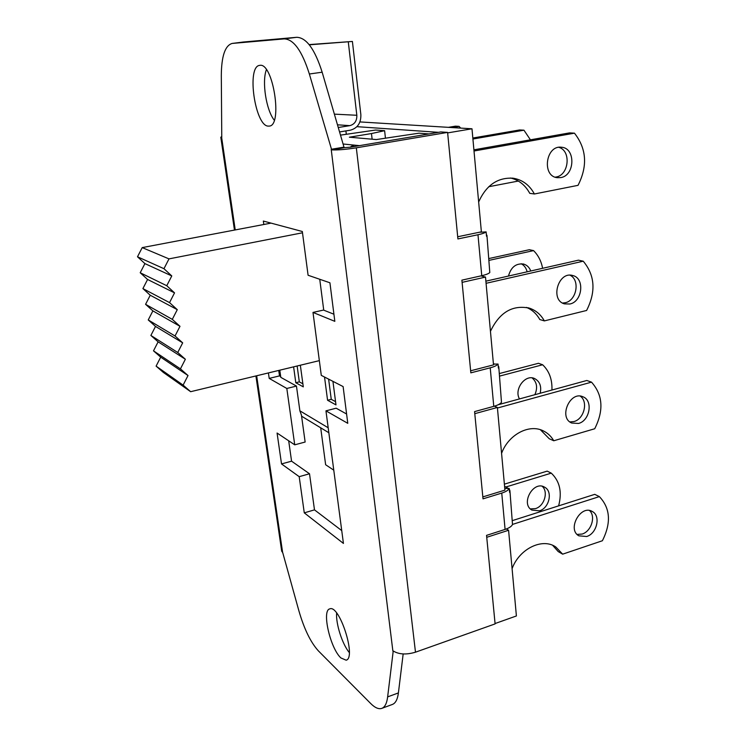 <?xml version="1.0" encoding="UTF-8"?>
<svg xmlns="http://www.w3.org/2000/svg" width="746" height="746" viewBox="0 0 746 746"><rect width="100%" height="100%" fill="white"/><g stroke="black" fill="none" stroke-linecap="round" stroke-linejoin="round"><path stroke-width="1.12" d="M558.614 505.872C562.242 492.118 559.798 481.207 551.275 473.132L547.172 471.127L504.38 484.154M505.891 486.998L551.275 473.132M539.433 510.823L531.879 510.087C520.242 503.792 533.483 480.107 544.655 487.213C553.047 491.353 549.298 508.194 539.433 510.823M530.35 508.903L535.404 508.632C544.282 506.245 548.683 491.735 542.165 486.289M551.928 390.037C552.348 379.509 549.252 371.079 542.64 364.766L538.481 363.283L499.382 373.541M499.606 376.096L542.64 364.766M519.486 398.923C513.752 389.375 525.249 373.914 534.584 378.548C539.787 381.355 541.661 386.26 540.197 393.254M534.873 394.709C537.847 387.678 536.924 382.073 532.103 377.905M518.321 181.054L488.751 186.724M530.425 139.819L523.953 130.196L519.673 129.944L472.824 138.029M472.917 139.026L523.953 130.196M507.177 143.941L510.544 143.344M512.082 568.657C519.291 548.776 542.426 537.558 555.798 546.986L562.661 554.166L558.232 551.592L552.655 545.326M512.483 524.429L599.355 496.603C610.349 508.185 611.356 522.899 602.386 540.747L562.661 554.166M586.673 536.505L578.84 535.824C566.811 529.315 580.817 504.165 592.343 511.532C601.006 515.812 596.94 533.614 586.673 536.505M599.355 496.603L594.748 494.346L512.204 520.671M577.106 534.425L582.15 534.043C591.289 531.441 596.054 516.344 589.545 510.553M542.603 268.308C541.26 261.147 538.239 255.253 533.549 250.609L529.324 249.714L489.031 258.517M489.19 260.335L533.549 250.609M508.483 276.039C510.945 267.152 515.98 263.161 523.599 264.065C526.956 265.054 529.352 267.357 530.77 270.985M527.114 271.814C526.21 268.019 524.224 265.334 521.165 263.739M478.652 201.97C486.28 185.055 497.871 177.147 513.416 178.257C522.573 179.861 529.567 185.101 534.397 193.988L529.753 193.335C525.287 185.092 518.862 179.982 510.488 177.996M474.008 151.009L574.457 133.17C586.598 148.706 587.792 166.097 578.029 185.344L534.397 193.988M560.74 177.595L557.318 177.688C541.568 176.354 545.718 144.966 561.43 147.242C575.809 147.876 575.073 175.618 560.74 177.595M574.457 133.17L569.59 132.881L473.906 149.834M555.201 177.166L555.966 177.044C569.012 175.291 571.436 150.664 558.81 147.316M501.573 453.354C508.455 434.433 529.52 423.467 543.601 431.029C547.862 433.165 551.247 436.419 553.765 440.765L549.261 438.76L540.393 429.733M497.442 408.025L591.513 382.148C602.861 394.923 603.934 410.459 594.711 428.754L553.765 440.765M578.504 423.458L571.669 423.029C558.316 417.648 570.028 390.522 582.999 396.807C593.312 400.481 589.834 420.809 578.504 423.458M591.513 382.148L586.822 380.479L498.207 404.752M569.86 421.919L573.898 421.565C584.109 419.159 588.501 401.562 580.22 396.117M490.448 331.327C499.55 312.285 512.595 304.582 529.585 308.21C535.936 310.401 540.859 314.635 544.356 320.901L539.787 319.53C536.579 313.777 532.122 309.739 526.415 307.399M486.075 283.303L583.232 261.193C594.963 275.283 596.091 291.714 586.608 310.467L544.356 320.901M569.869 304.004L564.489 303.874C549.83 300.181 558.288 270.91 572.723 275.526C584.976 278.072 582.542 301.654 569.869 304.004M583.232 261.193L578.448 260.177L485.879 281.167M562.559 303.044L565.188 302.745C576.686 300.619 580.351 279.881 569.991 275.199M460.674 128.098L459.079 126.372L455.489 126.158L448.411 127.342M451.973 127.557L459.079 126.372M332.94 381.355L335.98 404.901L327.569 400.257L324.529 377.028M327.569 400.257L331.252 399.315L335.56 401.674M328.622 379.136L331.252 399.315M333.919 314.215L323.736 310.168L319.745 279.274M300.34 365.223L303.296 386.866L295.798 382.735L293.607 366.845M263.823 224.499L263.338 221.049L302.326 231.502L308.089 275.255L329.928 282.781L334.823 321.34L312.994 312.425L321.284 375.369L343.113 386.577L347.776 423.327L325.955 410.85L343.43 543.424L304.275 512.856L299.193 476.666L281.522 463.928L277.074 433.034L294.726 444.83L305.142 442.033L301.431 415.046L299.873 410.822L296.46 386.083L280.804 377.355L279.787 370.184M346.592 414.011L336.166 408.202L325.955 410.85M309.133 44.601L352.401 41.45L360.859 114.642C361.083 122.997 357.586 128.181 350.35 130.186L339.551 131.939M352.401 41.45L309.301 44.816M338.264 127.51L349.818 125.645C354.648 124.312 356.989 120.852 356.83 115.276L348.298 41.99M295.798 382.735L299.314 381.859L302.876 383.808M297.141 365.997L299.314 381.859M333.779 470.176L325.638 464.749L320.705 427.812M312.994 312.425L323.717 310.019M294.726 444.83L286.818 388.47L296.46 386.083M221.758 136.583L220.797 137.217L221.767 137.497L221.31 75.747C221.431 56.286 225.05 45.515 232.155 43.436L284.17 38.895C293.644 39.174 302.037 50.877 309.357 74.003L331.681 149.89C337.64 150.16 345.855 149.47 356.327 147.829L447.6 132.396L440.849 131.93L350.266 147.195L344.148 147.708L322.16 72.203C314.84 49.189 306.354 37.552 296.703 37.3L243.438 42.009M509.322 489.339L509.91 490.57L509.593 492.36L509.248 488.49C508.212 490.299 505.713 491.838 501.75 493.087L505.089 529.408L486.551 535.367L495.102 623.898L415.485 652.19C406.346 654.895 398.933 654.494 393.226 650.969L387.64 696.885C386.848 703.338 384.908 707.171 381.821 708.364L392.405 704.438C395.557 703.217 397.562 699.375 398.401 692.922L403.166 653.953M266.387 69.695C261.725 81.762 266.238 110.24 274.258 120.162M336.614 613.035C335.775 623.852 342.283 644.227 349.296 652.554M278.724 370.436L279.498 375.891L280.692 376.553M288.683 440.793L291.574 461.177L309.515 473.775L314.486 509.863L341.743 530.602M505.089 529.408C509.014 528.103 511.486 526.49 512.502 524.578L509.947 491.045M504.576 486.299L508.446 488.471M509.248 488.49L504.772 488.425M501.75 493.087L483.016 498.85L474.587 411.605L493.768 406.356C497.824 405.209 500.398 403.856 501.48 402.308L498.804 367.107M498.197 365.81L498.766 366.752L498.403 368.142L498.039 364.039L493.442 364.123M493.395 363.61L494.691 364.104M498.039 364.039C496.929 365.465 494.328 366.724 490.225 367.815L470.838 372.851L461.886 280.16L481.748 275.703C485.954 274.733 488.63 273.689 489.796 272.551L486.961 235.549M486.383 234.71L486.942 235.307L486.523 236.249L486.131 231.885C484.947 232.883 482.233 233.834 477.981 234.748L457.904 238.934L447.6 132.396M381.821 708.364C378.698 709.418 374.986 707.795 370.706 703.525L318.393 650.885C310.69 642.418 304.2 629.102 298.922 610.937L282.799 552.898L281.662 550.912M286.818 388.47L269.203 378.399L268.411 372.925M340.931 657.972C330.273 648.405 321.582 610.414 329.732 608.904C339.337 603.999 356.737 658 346.144 660.191L340.931 657.972M268.346 126.111C255.085 126.475 246.283 66.105 259.711 65.378C273.092 61.946 282.939 125.934 269.241 126.083L268.346 126.111M331.681 149.89L344.148 147.708M343.981 147.139L331.196 149.284L392.881 651.081M269.203 378.399L279.498 375.891M281.522 463.928L291.574 461.177M299.193 476.666L309.515 473.775M304.275 512.856L314.486 509.863M486.131 231.885L479.24 232.276M506.375 528.961L508.585 530.266L486.737 537.307M508.585 530.266L516.4 615.963L495.074 623.535M438.499 132.331L356.942 126.671M447.656 132.9L471.985 128.788L481.375 231.829L457.69 236.762M359.936 121.924L471.985 128.788M480.928 275.889L485.506 277.092L493.507 364.878L470.642 370.79M494.412 406.169L497.386 407.465L504.93 490.131L482.83 496.901M485.506 277.092L462.1 282.361M497.386 407.465L474.792 413.676M350.098 147.223L353.529 145.05L353.716 146.608M278.911 371.741L280.104 372.394M359.46 145.647L343.057 143.997M429.025 133.926L418.982 133.189L376.292 139.567L349.389 137.199L371.48 133.553L372.123 139.194M385.43 138.029L384.619 130.69L371.48 133.553M340.484 135.129L375.648 130.037L384.619 130.69M346.293 134.177L345.902 130.904M185.362 359.255L180.439 368.869L153.499 350.844L158.115 341.845L185.362 359.255L177.744 352.494L150.879 335.448L155.513 326.422L148.24 319.941L152.883 310.886L145.582 304.321L150.244 295.239L142.906 288.59L147.587 279.47L140.211 272.747L144.911 263.599L137.497 256.783L142.216 247.607L168.997 258.881L163.961 268.7L137.497 256.783M158.115 341.845L150.879 335.448M180.439 368.869L188.02 375.536L183.115 385.113L156.101 366.127L160.698 357.157L153.499 350.844M160.698 357.157L188.02 375.536M183.115 385.113L190.65 391.697L163.262 372.366L156.101 366.127M163.961 268.7L171.776 275.936L166.759 285.718L140.211 272.747M144.911 263.599L171.776 275.936M166.759 285.718L174.536 292.861L169.538 302.606L142.906 288.59M147.587 279.47L174.536 292.861M169.538 302.606L177.278 309.655L172.298 319.363L145.582 304.321M150.244 295.239L177.278 309.655M172.298 319.363L179.991 326.31L175.03 335.989L148.24 319.941M152.883 310.886L179.991 326.31M175.03 335.989L182.686 342.843L177.744 352.494M155.513 326.422L182.686 342.843M319.344 360.635L190.65 391.697M271.068 223.119L142.216 247.607M302.494 232.789L168.997 258.881M328.193 427.784L299.873 410.822M334.367 114.138L356.83 115.276M337.472 124.806L349.818 125.645M490.225 367.815L493.768 406.356M477.981 234.748L481.748 275.703M356.327 147.829L415.485 652.19M282.669 552.786L256.661 375.76M235.232 229.927L221.646 137.478M387.64 696.885L398.401 692.922M309.357 74.003L322.16 72.203M284.17 38.895L296.703 37.3M232.379 43.408L243.886 41.953M544.011 486.886L544.655 487.213M533.94 378.306L534.584 378.548M554.054 545.979L555.798 546.986M591.681 511.197L592.343 511.532M523.03 263.935L523.599 264.065M512.157 178.107L513.416 178.257M541.745 430.209L543.601 431.029M582.328 396.555L582.999 396.807M527.832 307.706L529.585 308.21M572.135 275.386L572.723 275.526M301.589 416.203L328.846 432.755M220.797 137.217L234.458 230.076M255.915 375.947L281.718 551.294M232.155 43.436L243.662 41.981"/></g></svg>
